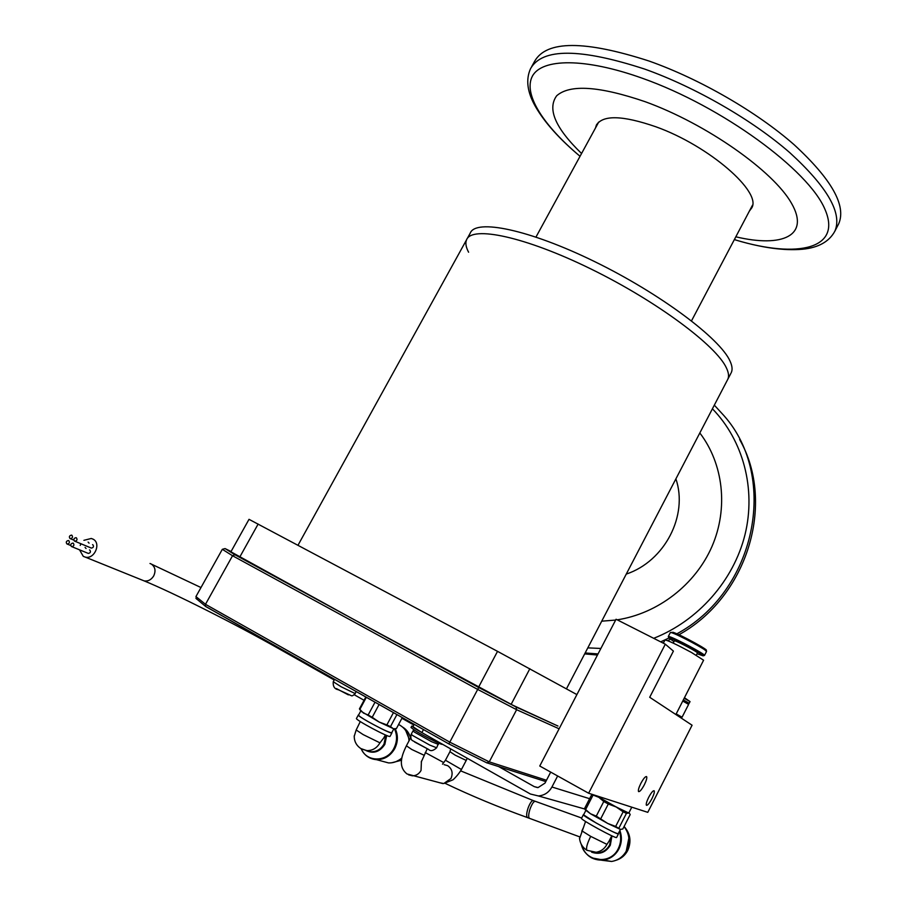 <?xml version="1.0" encoding="UTF-8"?>
<svg xmlns="http://www.w3.org/2000/svg" width="907" height="907" viewBox="0 0 907 907"><rect width="100%" height="100%" fill="white"/><g stroke="black" fill="none" stroke-linecap="round" stroke-linejoin="round"><path stroke-width="1.36" d="M512.954 705.272L352.494 618.778L228.949 550.719M557.986 726.053L516.072 706.995L516.627 709.705L489.258 761.869L486.81 762.844M516.072 706.995L478.703 687.506L448.863 743.91L486.776 762.832M346.916 615.74L234.924 554.744L232.543 555.742L205.492 604.3L205.538 606.375L448.863 743.91L205.764 606.579M234.924 554.744L225.049 548.576L222.328 549.313L195.946 596.568L196.74 599.198M554.574 724.5L513.033 705.306M230.832 551.932L249.017 519.326L497.535 651.351L576.897 694.592M497.535 651.351L478.522 687.291M511.151 704.331L529.869 668.697M239.675 557.227L258.144 524.042M727.448 379.954L727.811 379.262C729.115 376.428 728.661 372.675 726.45 368.004C716.496 345.771 656.6 301.056 590.763 268.891C524.915 236.58 471.787 225.537 466.572 239.777C471.787 225.537 524.915 236.58 590.763 268.891C656.6 301.056 716.496 345.771 726.45 368.004C728.661 372.675 729.115 376.428 727.811 379.262L730.94 373.253M467.196 238.643L470.223 233.144C475.597 218.644 528.849 229.38 594.686 261.624C660.489 293.721 720.237 338.628 730.044 361.122C732.221 365.85 732.641 369.648 731.303 372.55M468.602 252.225C465.881 247.123 465.212 242.985 466.572 239.777L298.006 545.243M675.896 478.862C688.39 515.425 664.797 561.24 626.261 574.097M699.819 432.968C723.355 463.772 728.57 508.226 711.972 546.502C695.306 584.72 657.904 613.574 617.213 619.832M615.649 620.059L601.715 621.182M739.636 439.521C775.984 503.045 747.663 597.486 677.903 635.308M670.341 639.344L667.631 640.671M663.72 642.451L662.722 642.882M597.464 655.035L584.675 653.89M581.568 153.498C555.345 128.125 547.057 108.874 556.705 95.745C569.947 84.113 599.436 86.108 645.183 101.709C706.372 123.806 773.535 171.208 791.539 203.349C810.144 235.718 782.435 247.917 735.826 236.806M531.717 66.551L534.642 61.279C546.524 40.305 584.686 40.237 649.117 61.052C699.989 79.045 756.971 112.026 794.158 144.746C831.583 179.246 846.446 205.549 838.76 223.666L838.17 224.811M595.502 127.944L596.352 125.166C602.792 114.781 622.61 115.302 655.795 126.753C709.07 145.71 762.413 192.375 751.631 208.077L749.386 211.082M598.189 123.012L598.303 122.445M409.522 739.908L405.735 730.611M360.737 711.031L358.56 715.09C358.492 715.725 361.678 717.913 368.129 721.632C380.963 728.74 388.831 732.459 391.699 732.788L391.722 732.754M354.206 736.393L356.179 729.976L360.283 721.553M365.895 750.497C373.446 754.046 379.761 752.005 384.84 744.364L386.711 735.464M361.224 748.819C366.723 762.549 387.108 762.311 393.933 748.298C397.232 741.631 397.379 735.112 394.398 728.718M381.586 761.041L388.547 762.923C393.468 763.082 397.912 761.427 401.869 757.98M409.023 740.86C408.422 733.162 404.941 727.709 398.592 724.489M383.74 737.969L379.965 742.833C376.893 748.06 372.573 750.656 367.006 750.611L362.052 749.216M391.813 732.573L391.915 732.901C391.654 734.772 356.258 715.872 358.344 714.977L356.485 718.423C354.365 719.376 389.783 738.287 390.067 736.359L390.089 736.314M396.098 761.608L401.756 758.615M402.277 717.596L396.416 728.57L394.409 728.718M393.457 712.607L386.87 724.92L390.486 726.609L396.926 714.569M375.022 702.199L368.151 714.977L372.21 717.29L379.092 704.49M360.578 710.498L359.796 709.512L366.337 697.29M365.827 697.007L359.421 708.9L363.48 713.095L368.151 714.977M372.21 717.29L379.069 721.995L386.87 724.92M390.486 726.609L392.992 728.468L379.069 721.995L360.782 711.111M69.998 538.531L70.361 538.667C72.526 538.18 73.036 537.046 71.88 535.255L71.528 535.119C69.351 535.606 68.841 536.74 69.998 538.531M89.067 543.146L88.126 542.114M74.51 541.094L74.873 541.23C77.05 540.742 77.549 539.597 76.392 537.817L76.041 537.67C73.852 538.157 73.354 539.302 74.51 541.094M90.961 547.93L91.369 548.1C93.512 547.624 94.011 546.502 92.854 544.744L92.571 544.631M66.903 543.939L67.277 544.075C69.442 543.576 69.941 542.443 68.785 540.663L68.422 540.527C66.256 541.014 65.746 542.148 66.903 543.939M86.04 548.497L85.077 547.409M71.415 546.502L71.778 546.649C73.955 546.15 74.453 545.005 73.297 543.225L72.934 543.089C70.757 543.576 70.247 544.722 71.415 546.502M87.934 553.259L88.342 553.429C90.485 552.941 90.972 551.819 89.816 550.061L89.521 549.937M450.677 748.899L449.963 751.688L455.155 755.146L466.209 760.44L461.436 769.51L445.439 760.236L442.491 764.182M444.113 764.658L447.741 765.712C452.117 768.875 453.194 773.127 450.972 778.489L443.784 783.535L439.192 782.65M79.521 549.823L83.285 556.354L85.258 557.102C94.385 559.642 101.505 543.304 93.092 539.166L91.29 538.463L83.898 540.323M80.961 543.781L80.213 545.402M336.384 688.572L348.401 694.887M644.333 784.793C646.396 780.553 647.167 777.832 646.623 776.63C645.467 776.199 643.539 778.455 640.841 783.399C638.777 787.65 638.006 790.371 638.539 791.562C639.718 791.981 641.657 789.725 644.333 784.793M651.94 798.625C653.936 794.532 654.684 791.924 654.185 790.802C653.085 790.416 651.237 792.616 648.641 797.412C646.646 801.516 645.897 804.124 646.396 805.246C647.507 805.62 649.355 803.409 651.94 798.625M692.075 725.215L649.707 697.279L673.413 651.101L665.307 644.197L588.632 793.228L647.779 812.343L692.075 725.215M665.307 644.197L616.068 619.254L539.756 766.018L588.632 793.228M557.646 775.984L551.932 787.004C548.837 792.514 544.302 795.484 538.316 795.938L530.391 794.01L421.88 732.595L412.934 726.688L414.193 724.33M550.696 772.106L544.994 783.115L538.066 787.582L534.234 786.618L498.646 766.574M596.33 795.722L606.998 801.992C619.481 808.829 626.771 812.457 628.88 812.865L631.782 807.173M626.215 851.242L628.868 838.034M585.797 810.541L583.586 814.826L596.216 823.034C608.699 829.928 616.034 833.488 618.245 833.726L620.445 829.406L622.826 828.987L630.195 814.543L628.982 812.683M579.562 838.669L585.559 821.481M591.591 852.149C599.482 854.904 605.729 852.591 610.309 845.211L611.953 835.869M582.645 829.429L582.305 830.222M581.353 844.474C585.208 862.183 610.717 865.199 618.268 848.635C620.989 843.034 621.386 837.263 619.458 831.345M601.794 860.255L611.579 861.469C618.245 860.346 623.256 856.684 626.612 850.494C630.433 841.934 629.583 833.975 624.05 826.594M609.028 841.174L606.953 844.372C604.493 848.895 600.819 851.537 595.944 852.297L586.92 850.29C585.888 848.249 587.146 843.612 590.695 836.367L606.953 844.372M618.336 833.544L618.461 833.85C618.472 835.608 581.466 815.416 583.371 814.701L581.512 818.318C579.573 819.089 616.59 839.304 616.613 837.478L616.624 837.467M618.959 827.978L626.42 813.375L623.143 811.81L615.672 826.436L620.433 829.406L607.769 823.477L615.672 826.436M600.797 818.658L608.291 804.01L603.779 801.505L596.284 816.119L607.769 823.477L590.457 813.738L596.284 816.119M585.491 810.042L590.457 813.738L585.627 809.543L593.076 795.054L598.881 797.344L603.779 801.505M608.291 804.01L616.193 806.992L623.143 811.81M626.42 813.375L628.778 813.046L616.193 806.992L596.16 795.666M585.208 809.577L584.516 808.613L591.886 794.283M593.076 795.054L592.158 794.373M585.627 809.543L584.516 808.613M414.601 741.994L428.773 749.522M684.456 697.721L690.034 701.61L684.184 698.254M690.034 701.61L689.184 703.276L683.334 699.932M689.184 703.276L688.266 703.515L683.028 700.51M688.266 703.515L688.617 704.388L682.756 701.043M688.617 704.388L682.075 717.21L676.191 713.911M682.075 717.21L680.522 717.596M703.594 660.217L691.395 652.428C676.486 644.423 667.688 640.274 664.978 640.002L663.334 643.188M697.064 653.72L703.14 655.852C704.059 654.877 675.454 639.582 669.842 638.029L668.742 637.87L673.958 641.623M704.183 655.523L704.512 655.421C705.499 654.401 675.364 638.267 669.457 636.657L668.38 636.771M696.304 655.205L697.472 652.927C698.379 652.416 679.003 642.031 675.114 640.943L674.354 640.852L673.198 643.108M413.127 726.337L411.778 726.065L415.349 728.843L427.401 735.724M411.755 726.099L411.018 727.482L414.59 730.271C422.866 735.577 442.333 745.407 442.299 744.273L442.321 744.239M546.467 780.258L489.258 761.869L449.804 742.153L205.492 604.3L195.946 596.568M559.109 728.797L516.627 709.705L477.694 689.422L232.543 555.742L222.328 549.313M478.703 687.506L358.197 621.873M225.049 548.576L231.07 551.524M228.609 550.481L230.99 551.649M714.319 405.146L724.103 415.825C778.966 477.672 756.007 591.965 675.828 634.378M669.525 637.734L660.681 641.85M598.042 653.924L585.151 652.972M712.414 408.785C743.094 440.405 756.234 488.714 745.01 534.631C733.65 580.491 698.254 620.762 653.709 638.313M600.888 648.46L587.815 647.87M734.489 239.335L736.031 240.117C761.959 247.792 784.033 250.831 802.253 249.266C818.329 247.747 829.213 241.693 834.905 231.104C842.456 213.236 827.467 187.137 789.929 152.784C752.629 120.2 695.59 87.219 644.73 69.102C580.344 48.105 542.295 47.935 530.572 68.603C525.652 79.442 527.205 91.97 535.243 106.198C544.472 122.332 559.404 139.032 580.038 156.287C543.452 125.642 522.885 94.011 532.409 76.12C541.967 58.365 584.618 57.572 642.485 78.308C722.255 106.561 808.874 170.289 825.007 209.46C842.195 249.006 797.775 258.654 736.031 240.117L734.341 239.618M410.542 738.003C409.284 733.196 406.653 729.579 402.685 727.142M356.179 729.976L363.185 734.613L379.965 742.833M366.541 750.554L371.144 751.767C376.666 751.812 380.963 749.239 384.024 744.035L385.815 735.101M369.466 757.776L376.496 759.669C384.341 759.669 390.418 755.996 394.738 748.626C398.094 741.847 398.252 735.214 395.225 728.718M401.529 760.236L391.62 762.798L401.54 760.202M423.864 755.146L411.721 749.454L406.393 745.792L410.769 737.584M421.438 761.177L421.041 770.462C419.023 773.943 416.154 775.734 412.424 775.825L408.592 774.839M142.059 580.049L144.122 580.888C148.034 581.466 151.208 579.834 153.668 575.979C156.004 570.854 155.222 566.886 151.333 564.063L150.006 563.496M279.447 649.049L278.177 647.485M355.351 693.481C353.299 695.476 351.984 696.213 351.417 695.714L338.345 689.751C334.536 689.048 332.846 686.384 333.254 681.735L341.1 686.746L354.92 693.458L356.349 691.644M534.234 786.618L537.398 787.559M421.88 732.595L423.478 729.568M551.932 787.004L589.618 798.693M624.107 826.47C630.388 833.578 631.601 841.56 627.757 850.426C625.127 855.38 621.227 858.668 616.057 860.278C621.227 858.646 625.104 855.369 627.723 850.426C631.578 841.56 630.376 833.578 624.107 826.481M581.965 830.903L590.695 836.367M592.951 852.308L598.688 852.818C603.54 852.058 607.18 849.44 609.629 844.95L611.318 836.696M591.443 857.818L603.597 860.097C610.4 858.94 615.513 855.21 618.937 848.895C621.828 842.898 622.134 836.776 619.866 830.529M414.068 729.931L413.036 730.827L414.363 732.074L431.562 741.699L438.421 744.42M413.025 730.861L411.245 734.194L412.572 735.452L429.759 745.089L436.641 747.787M529.699 818.386L529.348 818.261C528.293 817.037 528.509 814.021 529.983 809.191C532.024 803.659 533.86 801.051 535.481 801.38L581.659 818.035M527.67 817.661L527.318 817.536C526.264 816.311 526.468 813.296 527.942 808.466L528.418 807.151C530.368 802.412 532.046 800.246 533.452 800.666L460.609 770.837M703.14 655.852L704.512 655.421L706.542 651.453C708.038 650.614 677.529 634.254 671.509 632.678L670.33 632.564L668.3 636.51L668.742 637.87M704.943 649.968C713.809 652.881 679.91 634.163 672.813 632.236M545.787 781.573L487.558 763.036M487.048 762.968L448.863 743.91M205.538 606.375L195.912 598.325M566.456 688.844L727.811 379.262M596.352 125.166L596.84 124.27M834.905 231.104L838.76 223.666M598.722 122.06L535.98 237.044M752.493 205.186L691.508 320.851M402.765 727.187C406.699 729.613 409.295 733.207 410.576 737.935M393.899 728.672L391.699 732.788M366.575 750.577L360.839 748.547C356.372 745.543 354.172 741.314 354.218 735.872M388.547 762.923L376.496 759.669C369.398 759.012 364.263 755.384 361.122 748.763M383.536 738.355L385.373 734.908M391.915 732.901L390.067 736.359M427.208 748.842L421.256 762.005M406.393 745.792C402.266 754.488 397.232 766.086 406.994 773.954L442.797 783.569M200.98 587.543L151.628 564.233M70.361 538.667L73.83 540.119M74.873 541.23L91.369 548.1M67.277 544.075L70.723 545.492M71.778 546.649L88.342 553.429M443.784 783.535L453.047 779.782C456.323 776.766 459.112 773.354 461.436 769.51M334.207 679.989L278.925 648.754C234.777 623.71 172.613 592.498 144.122 580.888L85.258 557.102M413.83 724.999L401.914 718.265M466.209 760.44L467.23 758.263M449.963 751.688L445.439 760.236M333.254 681.735L334.558 679.343M354.286 694.762L364.058 700.295M538.316 795.938L584.879 809.044M593.099 852.353L598.688 852.818L586.92 850.29C582.521 847.489 580.049 843.453 579.516 838.193M611.579 861.469L603.597 860.097C592.214 860.641 584.72 855.278 581.115 844.009M581.784 831.254L583.076 828.295M608.892 841.435L611.783 835.789M618.461 833.85L616.613 837.478M585.809 810.563L584.754 808.851M411.234 734.216C410.383 737.924 410.984 740.146 413.048 740.883L428.648 749.465C430.598 751.415 433.251 750.86 436.63 747.81L438.614 743.071M425.236 752.561L443.795 762.617M579.675 836.855L527.318 817.536C498.51 807.151 471.198 795.802 445.382 783.467M535.13 801.255L533.452 800.666M675.874 714.535L703.605 660.194M706.542 651.453L704.864 649.956M671.724 632.383L670.341 632.53"/></g></svg>
